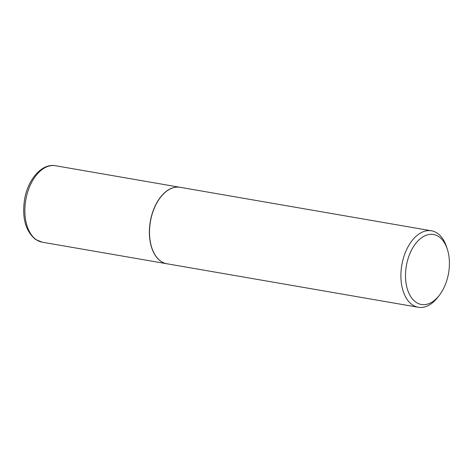 <?xml version="1.0" encoding="UTF-8"?>
<svg xmlns="http://www.w3.org/2000/svg" width="473" height="473" viewBox="0 0 473 473"><rect width="100%" height="100%" fill="white"/><g stroke="black" fill="none" stroke-linecap="round" stroke-linejoin="round"><path stroke-width="0.71" d="M180.036 187.296A38.798 23.402 99.8 0 0 179.971 187.284A38.798 23.402 99.8 0 0 151.36 216.563A38.798 23.402 99.8 0 0 160.997 261.403A38.798 23.402 99.8 0 0 166.744 263.739A38.798 23.402 99.8 0 0 166.803 263.751M160.341 197.554A38.632 23.301 99.8 0 0 160.3 197.602A38.632 23.301 99.8 0 0 151.679 247.409A38.632 23.301 99.8 0 0 151.703 247.468M447.381 249.36L446.642 247.048A38.798 23.402 99.8 0 0 437.235 233.148A38.798 23.402 99.8 0 0 431.494 230.812L180.101 187.302A38.798 23.402 99.8 0 0 160.377 197.507A38.798 23.402 99.8 0 0 151.721 247.521A38.798 23.402 99.8 0 0 161.127 261.421A38.798 23.402 99.8 0 0 166.868 263.757L418.262 307.267A38.798 23.402 99.8 0 0 437.986 297.068L439.458 295.14A35.51 21.421 99.8 0 0 447.381 249.36A35.51 21.421 99.8 0 0 438.767 236.636A35.51 21.421 99.8 0 0 408.637 256.904A35.51 21.421 99.8 0 0 416.145 302.342A35.51 21.421 99.8 0 0 439.458 295.14M431.494 230.812A38.798 23.402 99.8 0 0 402.878 260.091A38.798 23.402 99.8 0 0 412.515 304.931A38.798 23.402 99.8 0 0 418.262 307.267M42.227 242.188L35.717 239.551C25.613 231.368 21.882 218.088 24.525 199.718C27.741 179.592 41.795 163.055 55.459 165.733A38.798 23.402 99.8 0 0 26.843 195.012A38.798 23.402 99.8 0 0 36.486 239.852A38.798 23.402 99.8 0 0 42.227 242.188L166.744 263.739M55.459 165.733L179.971 187.284"/></g></svg>
